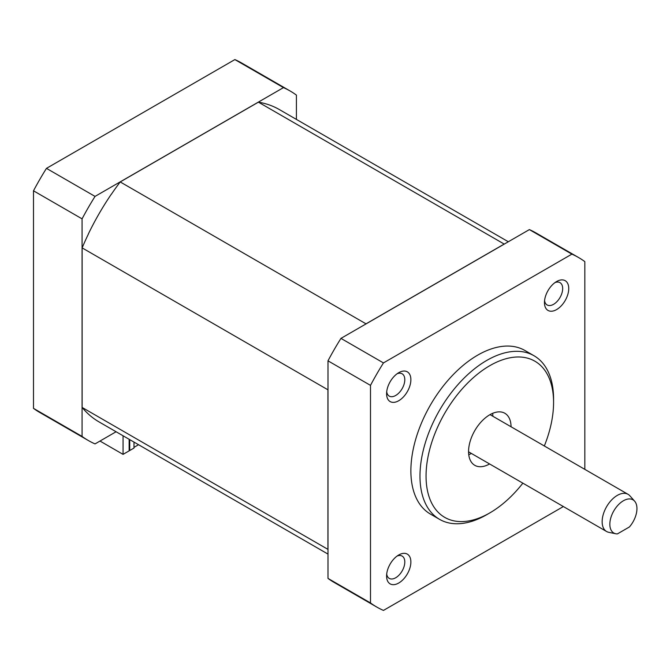 <?xml version="1.0" encoding="UTF-8"?>
<svg xmlns="http://www.w3.org/2000/svg" width="670" height="670" viewBox="0 0 670 670"><rect width="100%" height="100%" fill="white"/><g stroke="black" fill="none" stroke-linecap="round" stroke-linejoin="round"><path stroke-width="1" d="M489.812 365.669A90.165 52.059 120 0 0 426.053 476.102A90.165 52.059 120 0 0 489.812 512.91L486.772 514.669A94.462 54.538 -60 0 1 439.545 519.342A94.462 54.538 -60 0 1 425.065 443.649A94.462 54.538 -60 0 1 486.772 360.418A94.462 54.538 -60 0 1 534.007 355.736A94.462 54.538 -60 0 1 553.571 398.977L553.571 402.486A90.165 52.059 120 0 0 489.812 365.669M398.734 554.978L398.734 554.978A17.177 9.916 -60 0 1 410.878 561.988A17.177 9.916 -60 0 1 398.734 583.026A17.177 9.916 -60 0 1 386.59 576.016A17.177 9.916 -60 0 1 398.734 554.978L398.734 554.978M386.699 574.073A12.881 7.437 120 0 0 389.253 578.403A12.881 7.437 120 0 0 395.694 577.766A12.881 7.437 120 0 0 404.111 566.418A12.881 7.437 120 0 0 402.134 556.092A12.881 7.437 120 0 0 397.101 556.05M398.734 372.688L398.734 372.688A17.177 9.916 -60 0 1 410.878 379.697A17.177 9.916 -60 0 1 398.734 400.727A17.177 9.916 -60 0 1 386.59 393.717A17.177 9.916 -60 0 1 398.734 372.688L398.734 372.688M386.699 391.774A12.881 7.437 120 0 0 389.253 396.112A12.881 7.437 120 0 0 395.694 395.467A12.881 7.437 120 0 0 404.111 384.119A12.881 7.437 120 0 0 402.134 373.801A12.881 7.437 120 0 0 397.101 373.751M556.603 281.534L556.603 281.534A17.177 9.916 -60 0 1 568.746 288.552A17.177 9.916 -60 0 1 556.603 309.582A17.177 9.916 -60 0 1 544.459 302.572A17.177 9.916 -60 0 1 556.603 281.534L556.603 281.534M544.568 300.629A12.881 7.437 120 0 0 547.13 304.959A12.881 7.437 120 0 0 553.571 304.322A12.881 7.437 120 0 0 561.979 292.974A12.881 7.437 120 0 0 560.011 282.656A12.881 7.437 120 0 0 554.978 282.606M611.048 532.801L608.218 532.189A21.465 12.395 -60 0 1 606.593 531.503A21.465 12.395 -60 0 1 603.302 514.3A21.465 12.395 -60 0 1 617.321 495.381A21.465 12.395 -60 0 1 628.058 494.318A21.465 12.395 -60 0 1 629.9 495.833L634.624 501.168A19.17 11.063 120 0 0 613.812 510.883A19.17 11.063 120 0 0 615.805 533.764A19.17 11.063 120 0 0 617.38 533.915L629.415 526.963A19.17 11.063 120 0 0 634.624 501.168M511.059 426.773A30.058 17.353 120 0 0 504.837 413.264A30.058 17.353 120 0 0 489.812 414.755A30.058 17.353 120 0 0 470.181 441.237A30.058 17.353 120 0 0 474.787 465.323A30.058 17.353 120 0 0 489.594 463.958M492.844 416.254A30.058 17.353 120 0 0 492.659 413.331M534.007 355.736L524.895 350.477A94.462 54.538 120 0 0 477.668 355.159A94.462 54.538 120 0 0 415.961 438.398A94.462 54.538 120 0 0 430.442 514.083L439.545 519.342M116.086 431.748L95.04 443.909A201.796 116.505 -60 0 1 88.348 440.525A201.796 116.505 -60 0 1 82.075 436.421L82.075 218.856A201.796 116.505 -60 0 1 95.04 196.402L283.46 87.619A201.796 116.505 -60 0 1 290.144 91.003A201.796 116.505 -60 0 1 296.416 95.107L296.416 119.411M468.749 454.737A30.058 17.353 120 0 0 471.379 453.439M82.134 407.452L82.134 247.892L327.932 389.798L327.932 549.367L82.134 407.452A180.331 104.11 120 0 0 88.407 414.077L88.348 414.026M504.192 244.064L366.013 323.845L120.215 181.939L258.402 102.158L504.192 244.064A180.331 104.11 -60 0 1 504.292 244.081M584.835 469.369L584.835 261.627A201.796 116.505 120 0 0 578.562 257.523L536.059 232.984A201.796 116.505 120 0 0 529.375 229.601L340.955 338.384A201.796 116.505 120 0 0 327.99 360.828L327.99 578.403A201.796 116.505 120 0 0 334.263 582.506L376.766 607.045A201.796 116.505 120 0 0 383.458 610.42L563.37 506.554M578.562 257.523A201.796 116.505 120 0 0 571.879 254.139L529.375 229.601M571.879 254.139L383.458 362.922L340.955 338.384M383.458 362.922A201.796 116.505 120 0 0 370.493 385.376L327.99 360.828M370.493 385.376L370.493 602.941L327.99 578.403M370.493 602.941A201.796 116.505 120 0 0 376.766 607.045M522.86 483.162A90.165 52.059 120 0 1 489.812 512.91L486.78 514.66A94.462 54.538 -60 0 1 486.772 514.669M544.333 445.977A90.165 52.059 120 0 0 553.571 402.486M88.348 234.148L88.407 234.023A180.331 104.11 120 0 0 82.134 247.892M267.196 104.252L267.271 104.277A180.331 104.11 120 0 0 258.402 102.158M120.215 181.939A180.331 104.11 120 0 0 111.337 194.3L111.421 194.191M267.213 104.244A180.331 104.11 -60 0 1 279.415 109.595L508.321 241.753M327.99 554.09L99.085 421.933A180.331 104.11 -60 0 1 88.348 414.043M88.348 233.989A180.331 104.11 -60 0 1 111.279 194.267M129.134 439.286L129.134 450.86L123.062 454.369L123.062 435.776M138.556 444.721L133.992 447.359L133.992 442.091L133.992 448.062L129.745 450.516L129.745 439.637M290.144 91.003L241.569 62.955A201.796 116.505 120 0 0 234.877 59.58L46.465 168.363A201.796 116.505 120 0 0 33.5 190.808L33.5 408.373A201.796 116.505 120 0 0 39.773 412.477L88.348 440.525M283.46 87.619L234.877 59.58M95.04 196.402L46.465 168.363M82.075 218.856L33.5 190.808M82.075 436.421L33.5 408.373M123.062 454.369L99.989 441.044M129.745 450.516L129.134 450.165M606.593 531.503L468.565 451.815M628.058 494.318L490.03 414.63M615.805 533.764L611.048 532.792"/></g></svg>
